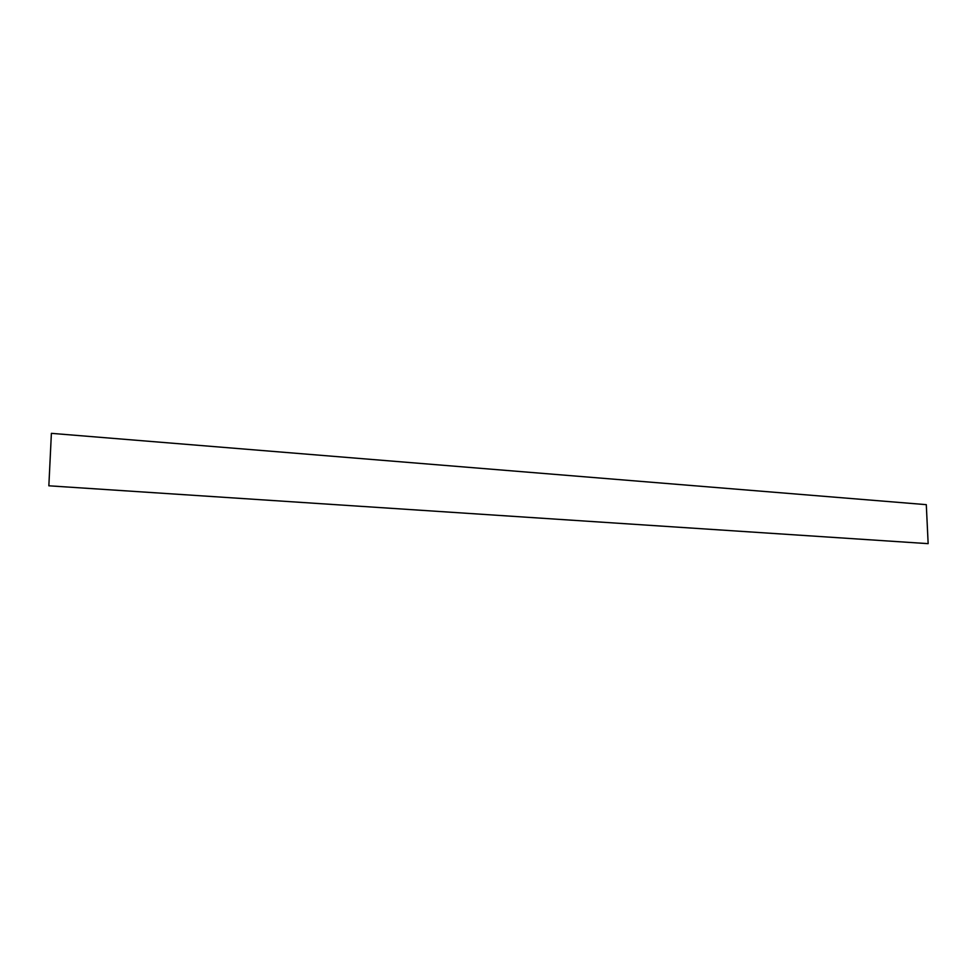 <?xml version="1.0" encoding="UTF-8"?>
<svg xmlns="http://www.w3.org/2000/svg" width="977" height="977" viewBox="0 0 977 977"><rect width="100%" height="100%" fill="white"/><g stroke="black" fill="none" stroke-linecap="round" stroke-linejoin="round"><path stroke-width="1.47" d="M926.294 504.657L51.39 433.348L48.85 485.801L928.15 543.652L926.294 504.657"/></g></svg>
